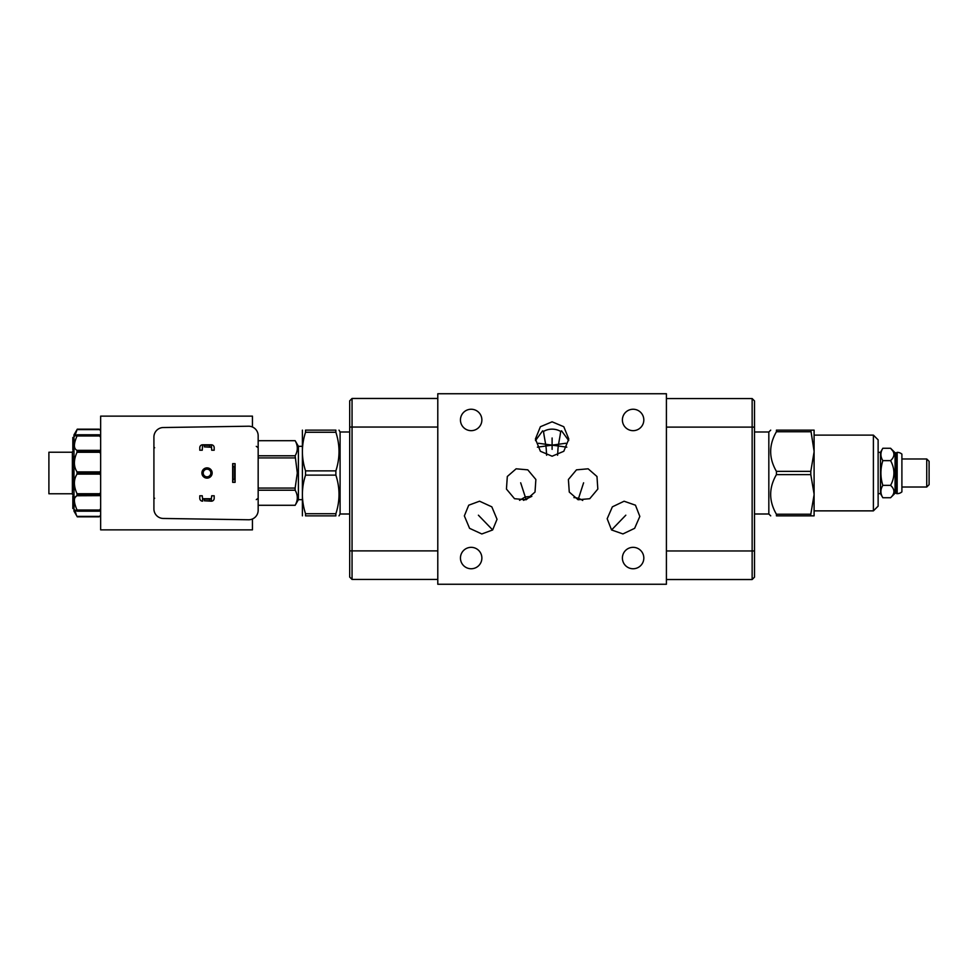 <?xml version="1.0" encoding="UTF-8"?>
<svg xmlns="http://www.w3.org/2000/svg" width="978" height="978" viewBox="0 0 978 978"><rect width="100%" height="100%" fill="white"/><g stroke="black" fill="none" stroke-linecap="round" stroke-linejoin="round"><path stroke-width="1.47" d="M666.409 584.257L666.409 393.743L437.789 393.743L437.789 584.257L666.409 584.257M752.143 398.547L754.503 400.907L754.503 577.167L752.143 579.538L752.143 398.547L666.409 398.547M752.143 579.538L666.409 579.538M535.479 440.589L542.643 430.821L543.548 431.42C543.951 436.066 546.262 445.846 546.311 450.479L546.616 455.247M552.105 456.213L540.406 451.286L535.406 439.012L540.406 426.726L552.105 421.811L563.793 426.726L568.793 439.012L563.793 451.286L552.105 456.213M557.582 455.247L557.888 450.479C557.998 445.406 560.247 436.139 560.651 431.42L561.555 430.821L568.719 440.589M622.399 419.953A10.709 10.709 0 0 1 633.108 409.244A10.709 10.709 0 0 1 643.817 419.953A10.709 10.709 0 0 1 633.108 430.662A10.709 10.709 0 0 1 622.399 419.953M622.399 558.047A10.709 10.709 0 0 1 633.108 547.338A10.709 10.709 0 0 1 643.817 558.047A10.709 10.709 0 0 1 633.108 568.756A10.709 10.709 0 0 1 622.399 558.047M460.455 558.047A10.709 10.709 0 0 1 471.164 547.338A10.709 10.709 0 0 1 481.873 558.047A10.709 10.709 0 0 1 471.164 568.756A10.709 10.709 0 0 1 460.455 558.047M516.127 468.804L527.79 469.843L535.871 479.489L535.015 492.056L526.188 499.746L514.526 498.707L506.445 489.061L507.313 476.494L516.127 468.804M588.145 468.804L596.971 476.494L597.827 489.061L589.746 498.707L578.096 499.746L569.269 492.056L568.401 479.489L576.482 469.843L588.145 468.804M635.468 505.198L639.832 516.421L634.636 528.328L622.925 533.927L611.556 529.954L607.179 518.731L612.375 506.836L624.098 501.225L635.468 505.198M468.731 505.198L479.562 501.201L491.824 506.836L497.032 519.281L492.655 529.954L481.824 533.964L469.562 528.328L464.354 515.883L468.731 505.198M460.455 419.953A10.709 10.709 0 0 1 471.164 409.244A10.709 10.709 0 0 1 481.873 419.953A10.709 10.709 0 0 1 471.164 430.662A10.709 10.709 0 0 1 460.455 419.953M519.575 500.333L525.272 496.922L531.849 496.359M523.511 500.345L531.787 496.347M352.056 579.453L349.696 577.093L349.696 400.833L352.056 398.462L352.056 579.453L437.789 579.453M352.056 398.462L437.789 398.462M349.696 514L340.087 514L340.087 431.995L339.011 430.137M335.87 430.137L335.87 432.264L305.539 432.264L305.539 430.137C301.358 430.137 301.358 430.137 305.539 430.137C301.358 430.137 301.358 430.137 305.539 430.137L335.87 430.137C340.051 430.137 340.051 430.137 335.87 430.137C340.051 430.137 340.051 430.137 335.87 430.137M335.87 513.731L305.539 513.731L305.539 515.858C301.358 515.858 301.358 515.858 305.539 515.858C301.358 515.858 301.358 515.858 305.539 515.858L335.87 515.858C340.051 515.858 340.051 515.858 335.87 515.858C340.051 515.858 340.051 515.858 335.87 515.858L335.87 513.731C340.051 500.87 340.051 487.998 335.87 475.125L335.87 470.87C340.051 457.997 340.051 445.124 335.87 432.264M335.87 470.87L305.539 470.87C301.358 457.997 301.358 445.124 305.539 432.264M335.87 475.125L305.539 475.125L305.539 470.87M305.539 513.731C301.358 500.87 301.358 487.998 305.539 475.125M302.398 515.858L302.398 430.137M302.068 446.323L298.4 446.323L298.4 499.672L295.148 505.308L258.168 505.308M298.4 446.323L295.148 440.687L258.168 440.711L295.148 440.687C298.009 445.736 298.009 450.76 295.148 455.785L258.168 455.785M258.168 488.071L295.148 488.071L297.3 472.997L295.148 455.785M295.148 457.912L258.168 457.912M295.148 488.071L295.148 490.21L258.168 490.21M295.148 505.308L295.148 505.284C298.009 500.259 298.009 495.235 295.148 490.21M252.446 427.007L252.446 416.127L100.648 416.127L100.648 529.868L252.446 529.868L252.446 518.976M256.297 499.636L258.168 498.279M258.168 435.748L258.168 510.247A9.523 9.523 0 0 1 248.803 519.77L163.277 518.462A9.523 9.523 0 0 1 153.913 508.939L153.913 437.056A9.523 9.523 0 0 1 163.277 427.533L248.803 426.212A9.523 9.523 0 0 1 258.168 435.748M258.168 447.704L256.297 446.359M201.908 472.997A5.122 5.122 0 0 1 207.03 467.875A5.122 5.122 0 0 1 212.153 472.997A5.122 5.122 0 0 1 207.03 478.12A5.122 5.122 0 0 1 201.908 472.997M153.913 448.535L153.913 447.007L153.913 448.535L153.913 447.007L154.658 447.765M153.913 470.222L153.913 471.738L153.913 470.222M154.658 498.23L153.913 498.914M153.913 498.988L153.913 497.46M211.774 472.997A4.743 4.743 0 0 0 207.03 468.254A4.743 4.743 0 0 0 202.287 472.997A4.743 4.743 0 0 0 207.03 477.741A4.743 4.743 0 0 0 211.774 472.997M210.857 472.997A3.826 3.826 0 0 0 207.03 469.171A3.826 3.826 0 0 0 203.204 472.997A3.826 3.826 0 0 0 207.03 476.824A3.826 3.826 0 0 0 210.857 472.997M204.353 500.797L211.358 501.188L209.598 500.797L209.598 499.122L211.358 498.719L202.593 498.719L204.353 499.122L204.353 500.797L209.598 500.797M211.358 498.719L211.7 495.773L214.182 495.773L214.182 498.377A2.824 2.824 0 0 1 211.358 501.188L211.358 498.719M209.598 499.122L204.353 499.122M202.593 498.719L202.593 501.188A2.824 2.824 0 0 1 199.781 498.377L199.781 495.773L202.25 495.773L202.593 498.719M204.353 446.873L211.358 447.276L209.598 446.873L209.598 445.198L211.358 444.794L202.593 444.794L204.353 445.198L204.353 446.873L209.598 446.873M211.358 444.794A2.824 2.824 0 0 1 214.182 447.618L214.182 450.222L211.7 450.222L211.358 444.794M209.598 445.198L204.353 445.198M202.593 444.794L202.25 450.222L199.781 450.222L199.781 447.618A2.824 2.824 0 0 1 202.593 444.794M235.099 482.337L235.099 463.658L232.666 463.658L232.666 482.337L233.07 479.281L234.696 479.281L235.099 482.337L232.666 482.337M235.099 463.658L234.696 466.714L233.07 466.714L232.666 463.658M234.696 479.281L234.696 466.714M233.07 466.714L233.07 479.281M77.005 436.041L76.736 436.653M74.609 443.352L74.499 444.098M76.37 515.198L74.89 509.954L77.03 511.127L77.03 510.015C73.533 502.056 73.533 497.264 77.03 495.65L77.03 493.731C73.533 486.029 73.533 479.489 77.03 474.11L77.03 471.885C73.533 466.506 73.533 459.966 77.03 452.264L77.03 450.345C73.533 448.719 73.533 443.939 77.03 435.98L77.03 434.868L74.89 436.041L77.03 429.611L99.536 429.611L100.648 430.748L99.12 429.171L77.274 429.171L99.12 429.183L77.274 429.171L76.357 430.821M99.536 434.868L100.648 435.357M77.274 435.161L99.12 434.941L77.03 434.868M99.12 435.161L100.648 437.472M77.274 451.286L99.12 451.286L100.648 450.039M99.12 451.286L100.648 453.706M77.274 473.218L99.12 473.218L100.648 470.883M99.12 473.218L100.648 475.112M77.274 495.1L99.12 495.1L100.648 492.289M99.12 495.1L100.648 495.944M77.03 511.127L99.12 511.054L100.648 508.523M100.648 510.638L99.536 511.127M99.536 516.384L100.648 515.235L99.12 516.812L77.03 516.384L99.536 516.384M74.438 510.822L74.634 511.555M99.536 495.65L76.749 495.76M76.736 495.773L74.964 497.606M76.724 509.33L77.005 509.954M77.274 429.171L73.973 434.892L73.973 511.103L77.274 516.812L99.12 516.812L77.274 516.812M73.973 437.484L72.824 437.484L73.973 437.557M73.973 438.572L72.824 438.572L72.824 437.557M73.973 441.347L72.824 441.347L72.824 438.572M73.973 449.99L72.824 449.99L72.824 441.347M73.973 456.579L72.824 456.579L72.824 464.22L73.973 464.22M73.973 464.892L72.824 464.22M73.973 465.406L72.824 464.892M73.973 467.521L72.824 467.521L72.824 465.406M73.973 469.428L72.824 469.428L73.973 469.501M73.973 472.007L72.824 472.007L72.824 469.501M73.973 474.501L72.824 474.501L72.824 472.007M73.973 474.562L72.824 474.501M73.973 477.142L72.824 477.142L72.824 474.562M73.973 478.939L72.824 478.939L72.824 482.301L73.973 482.301M73.973 489.489L72.824 489.489L72.824 482.301M73.973 499.721L72.824 499.721L72.824 495.993L73.973 495.993M73.973 504.709L72.824 504.709L72.824 499.721M73.973 507.606L72.824 507.606L72.824 504.709M73.973 496.029L72.824 496.029M73.973 497.778L72.824 497.778M73.973 508.499L72.824 508.499L72.824 507.606M73.973 495.785L72.372 494.183L72.372 451.812L73.973 450.21M72.372 452.227L48.9 452.227L48.9 493.768L72.372 493.768M295.148 505.284L258.168 505.284M929.1 484.66L929.1 461.335L926.741 458.975L926.741 487.02L929.1 484.66M901.899 487.02L926.741 487.02M901.899 458.975L926.741 458.975M896.716 493.645L897.168 452.349A7.164 7.164 0 0 1 901.899 454.122L901.899 491.873A7.164 7.164 0 0 1 897.168 493.645L896.288 493.23L896.288 452.765L895.078 452.765L895.078 493.23L890.579 497.729C895.029 493.597 895.029 489.477 890.579 485.357C895.029 477.117 895.029 468.878 890.579 460.638C895.029 456.506 895.029 452.386 890.579 448.266L895.078 452.765M896.288 493.23L895.078 493.23M892.743 450.882L890.579 448.266L882.828 448.266L880.481 452.349L878.122 452.349M890.579 497.729L882.828 497.729C880.286 493.597 880.286 489.477 882.828 485.357C880.286 489.477 880.286 493.597 882.828 497.729L880.481 493.645L880.481 452.349M882.828 448.266C880.286 452.386 880.286 456.506 882.828 460.638C880.286 468.878 880.286 477.117 882.828 485.357L890.579 485.357M880.481 493.645L878.122 493.645M878.122 506.152L878.122 439.843L873.391 435.124L873.391 510.871L878.122 506.152M814.099 510.871L873.391 510.871M814.099 435.124L873.391 435.124M776.422 514.232C768.757 501.029 768.757 487.826 776.422 474.623L776.422 471.359C768.757 458.169 768.757 444.966 776.422 431.763L776.422 430.137C768.757 430.137 768.757 430.137 776.422 430.137C768.757 430.137 768.757 430.137 776.422 430.137L814.099 430.137L814.099 515.858L776.422 515.858C768.757 515.858 768.757 515.858 776.422 515.858C768.757 515.858 768.757 515.858 776.422 515.858L776.422 514.232L810.799 514.232L810.799 515.858M754.503 514L768.83 514L768.83 431.995L770.701 430.137M810.799 430.137L814.099 451.274M776.422 431.763L810.799 431.763M814.099 451.848L810.799 471.359L776.422 471.359M776.422 474.623L810.799 474.623L810.799 471.359M810.799 474.623L814.099 494.147M814.099 494.709L810.799 514.232M882.828 460.638L890.579 460.638M552.105 437.997L552.105 449.367M520.675 482.802L526.188 499.746M583.597 482.802L578.536 498.413A15.465 14.719 -162 0 0 573.939 497.619M625.81 515.198L611.556 529.954M478.401 515.198L492.655 529.954M537.411 447.166L565.761 443.266M566.8 447.166L538.438 443.266M525.198 496.958L526.103 499.77M754.503 427.117L666.409 427.117M754.503 550.956L666.409 550.956M560.651 431.42A16.687 16.198 180 0 0 552.105 429.146A16.687 16.198 0 0 0 543.548 431.42M349.696 550.883L437.789 550.883M349.696 427.044L437.789 427.044M578.536 498.413A15.465 14.719 18 0 1 582.705 500.467M99.133 434.868L77.262 434.868M99.536 450.345L77.03 450.345M77.03 435.98L99.536 435.98M99.536 471.885L77.03 471.885M77.03 452.264L99.536 452.264M99.536 493.731L77.03 493.731M77.03 474.11L99.536 474.11M99.536 510.015L77.03 510.015M77.262 511.127L99.133 511.127M99.12 450.895L77.274 450.895M99.12 472.777L77.274 472.777M99.12 494.709L77.274 494.709M99.12 510.834L77.274 510.834M897.168 452.349L897.168 493.645M349.696 431.995L340.087 431.995M340.087 514L339.011 515.858M302.068 499.672L298.4 499.672M100.648 430.699L99.12 429.171M100.648 515.296L99.12 516.812M99.267 434.782L77.189 434.782M77.189 511.201L99.267 511.201M768.83 514L770.701 515.858M754.503 431.995L768.83 431.995"/></g></svg>
